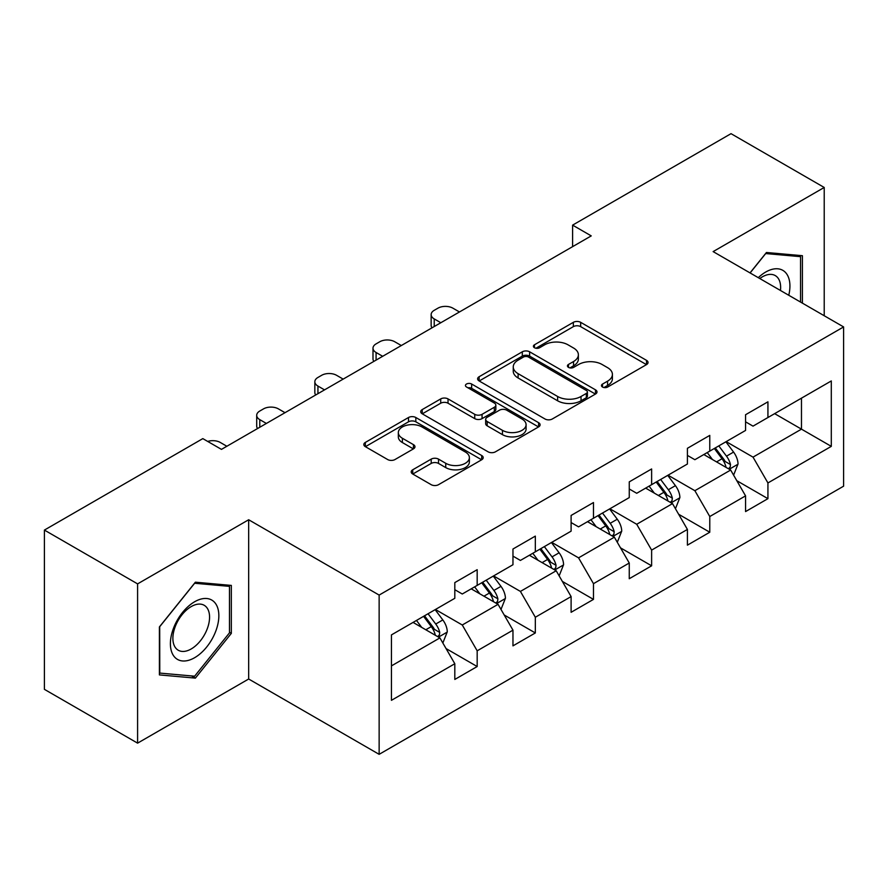 <?xml version="1.0" encoding="UTF-8"?>
<svg xmlns="http://www.w3.org/2000/svg" width="888" height="888" viewBox="0 0 888 888"><rect width="100%" height="100%" fill="white"/><g stroke="black" fill="none" stroke-linecap="round" stroke-linejoin="round"><path stroke-width="1.33" d="M602.53 387.035A3.619 2.087 0 0 0 607.647 387.035L646.531 364.591A5.173 2.986 0 0 0 648.04 362.471A5.173 2.986 0 0 0 646.531 360.361L580.663 322.333A5.173 2.986 0 0 0 573.348 322.333L534.476 344.777A3.619 2.087 0 0 0 533.411 346.264A3.619 2.087 0 0 0 534.476 347.741A3.619 2.087 0 0 0 539.593 347.741L544.621 344.833A16.561 9.557 0 0 1 568.043 344.833L573.537 348.007A16.561 9.557 0 0 1 578.377 354.767A16.561 9.557 0 0 1 573.537 361.527L568.498 364.424A3.619 2.087 0 0 0 567.443 365.9A3.619 2.087 0 0 0 568.498 367.388A3.619 2.087 0 0 0 573.626 367.388L578.654 364.48A16.561 9.557 0 0 1 602.075 364.48L607.559 367.643A16.561 9.557 0 0 1 612.409 374.403A16.561 9.557 0 0 1 607.559 381.163L602.53 384.071A3.619 2.087 0 0 0 601.465 385.547A3.619 2.087 0 0 0 602.53 387.035L602.53 384.071M412.72 469.785A5.173 2.986 0 0 0 411.211 471.894A5.173 2.986 0 0 0 412.72 474.014L431.202 484.682A5.173 2.986 0 0 0 438.517 484.682L481.696 459.751A5.173 2.986 0 0 0 483.205 457.642A5.173 2.986 0 0 0 481.696 455.522L415.828 417.504A5.173 2.986 0 0 0 408.513 417.504L365.345 442.424A5.173 2.986 0 0 0 363.825 444.544A5.173 2.986 0 0 0 365.345 446.653L387.656 459.54A5.173 2.986 0 0 0 394.982 459.54L413.453 448.873A5.173 2.986 0 0 0 414.974 446.764A5.173 2.986 0 0 0 413.453 444.644L402.386 438.261A13.842 7.992 0 0 1 398.335 432.611A13.842 7.992 0 0 1 406.882 425.219A13.842 7.992 0 0 1 421.966 426.95L465.323 451.992A13.842 7.992 0 0 1 469.375 457.642A13.842 7.992 0 0 1 460.828 465.023A13.842 7.992 0 0 1 445.743 463.292L438.517 459.118A5.173 2.986 0 0 0 431.202 459.118L412.72 469.785L412.72 474.014M248.673 519.758L137.596 583.882L44.4 530.081L44.4 689.343L137.596 743.145L248.673 679.009L379.143 754.334L379.143 595.082L248.673 519.758L248.673 679.009M824.219 315.728L824.219 187.468L713.131 251.604L843.6 326.928L379.143 595.082M824.219 187.468L731.024 133.666L572.605 225.13L572.605 246.653M44.4 530.081L202.819 438.617L221.456 449.384L591.241 235.886L572.605 225.13M544.988 418.981A5.173 2.986 0 0 0 552.314 418.981L595.482 394.05A5.173 2.986 0 0 0 597.002 391.941A5.173 2.986 0 0 0 595.482 389.832L529.625 351.803A5.173 2.986 0 0 0 522.311 351.803L479.132 376.734A5.173 2.986 0 0 0 477.611 378.843A5.173 2.986 0 0 0 479.132 380.952L544.988 418.981M467.954 387.812A3.619 2.087 0 0 1 471.628 388.322L471.628 384.016L538.594 422.677A5.173 2.986 0 0 1 540.104 424.786A5.173 2.986 0 0 1 538.594 426.906L495.415 451.826A5.173 2.986 0 0 1 488.1 451.826L422.233 413.808L422.233 409.579A5.173 2.986 0 0 0 420.723 411.688A5.173 2.986 0 0 0 422.233 413.808M422.233 409.579L440.714 398.912A5.173 2.986 0 0 1 448.029 398.912L474.736 414.33A5.173 2.986 0 0 0 482.062 414.33L494.316 407.259A5.173 2.986 0 0 0 495.837 405.15A5.173 2.986 0 0 0 494.316 403.03L466.511 386.979A3.619 2.087 0 0 1 465.445 385.503A3.619 2.087 0 0 1 467.687 383.572A3.619 2.087 0 0 1 471.628 384.016M379.143 754.334L843.6 486.18L843.6 326.928M446.054 648.562L477.178 666.533L477.178 650.815L512.964 630.158L512.964 645.865L535.331 632.955L535.331 617.249L571.106 596.581L571.106 612.298L593.473 599.389L593.473 583.671L629.259 563.014L629.259 578.721L651.625 565.811L651.625 550.105L687.412 529.437L687.412 545.154L709.778 532.234L709.778 516.527L745.565 495.87L745.565 511.577L767.931 498.668L767.931 482.95L831.301 446.364L831.301 380.941L801.476 398.157L801.476 429.148L831.301 446.364M477.178 666.533L454.811 679.442L454.811 663.736L391.442 700.321L391.442 634.898L454.811 598.301L454.811 582.595L477.178 569.685L477.178 585.392L512.964 564.735L512.964 549.017L535.331 536.108L535.331 551.825L571.106 531.157L571.106 515.451L593.473 502.541L593.473 518.248L629.259 497.591L629.259 481.873L651.625 468.964L651.625 484.67L687.412 464.013L687.412 448.307L709.778 435.386L709.778 451.104L745.565 430.436L745.565 414.729L767.931 401.82L767.931 417.526L831.301 380.941M471.206 588.833L498.046 604.328L462.271 624.997L435.431 609.501M454.811 589.699L462.271 594.005L477.178 585.392M462.271 624.997L477.178 650.815M498.046 604.328L512.964 630.158M529.359 555.266L556.199 570.762L520.412 591.419L493.573 575.924M512.964 556.121L520.412 560.428L535.331 551.825M520.412 591.419L535.331 617.249M556.199 570.762L571.106 596.581M587.512 521.689L614.352 537.185L578.565 557.853L551.726 542.357M571.106 522.555L578.565 526.861L593.473 518.248M578.565 557.853L593.473 583.671M614.352 537.185L629.259 563.014M645.665 488.123L672.505 503.618L636.718 524.275L609.878 508.78M629.259 488.977L636.718 493.284L651.625 484.67M636.718 524.275L651.625 550.105M672.505 503.618L687.412 529.437M703.818 454.545L730.658 470.041L694.871 490.698L668.031 475.202M687.412 455.411L694.871 459.707L709.778 451.104M694.871 490.698L709.778 516.527M730.658 470.041L745.565 495.87M774.636 413.653L801.476 429.148L753.024 457.131L726.184 441.636M745.565 421.833L753.024 426.14L767.931 417.526M753.024 457.131L767.931 482.95M137.596 583.882L137.596 743.145M391.442 665.889L439.904 637.906L413.064 622.41M439.904 637.906L454.811 663.736M736.807 480.697L767.931 498.668M678.654 514.263L709.778 532.234M620.501 547.841L651.625 565.811M562.348 581.418L593.473 599.389M504.206 614.984L535.331 632.955M802.408 303.141L802.408 255.7L766.444 252.492L750.027 272.905M159.396 674.902L195.371 678.121L231.335 633.366L231.335 585.414L195.371 582.195L159.396 626.95L159.396 674.902M229.481 632.3L231.335 633.366M191.564 675.923L195.371 678.121M603.973 387.545L607.559 385.47A16.561 9.557 0 0 0 612.409 378.71L612.409 374.403M578.377 354.767L578.377 359.063A16.561 9.557 0 0 1 573.537 365.823L569.952 367.898M646.453 364.624L580.663 326.64A5.173 2.986 0 0 0 573.348 326.64L535.919 348.251M595.415 394.094L529.625 356.11A5.173 2.986 0 0 0 522.311 356.11L479.198 380.996M586.335 393.417A3.619 2.087 0 0 0 587.401 391.941A3.619 2.087 0 0 0 586.335 390.465L528.527 357.087A3.619 2.087 0 0 0 523.409 357.087L518.104 360.151A16.561 9.557 0 0 0 513.253 366.911A16.561 9.557 0 0 0 518.104 373.67L557.62 396.481A16.561 9.557 0 0 0 581.03 396.481L586.335 393.417L586.335 397.724A3.619 2.087 0 0 0 587.401 396.248L587.401 391.941M513.253 366.911L513.253 371.217A16.561 9.557 0 0 0 518.104 377.977L518.104 373.67M586.335 397.724L581.03 400.788A16.561 9.557 0 0 1 557.62 400.788L518.104 377.977M422.3 413.841L440.714 403.219L440.714 398.912M495.837 405.15L495.837 409.446A5.173 2.986 0 0 1 494.316 411.566L482.062 418.637A5.173 2.986 0 0 1 474.736 418.637L448.029 403.219A5.173 2.986 0 0 0 440.714 403.219M471.628 388.322L538.517 426.939M502.453 430.336A13.842 7.992 0 0 0 517.538 432.068A13.842 7.992 0 0 0 526.085 424.686A13.842 7.992 0 0 0 522.033 419.036L506.759 410.212A5.173 2.986 0 0 0 499.433 410.212L487.179 417.293A5.173 2.986 0 0 0 485.669 419.402A5.173 2.986 0 0 0 487.179 421.511L502.453 430.336L502.453 434.643A13.842 7.992 0 0 0 517.538 436.374A13.842 7.992 0 0 0 526.085 428.993L526.085 424.686M485.669 419.402L485.669 423.709A5.173 2.986 0 0 0 487.179 425.818L487.179 421.511M502.453 434.643L487.179 425.818M469.375 457.642L469.375 461.938A13.842 7.992 0 0 1 460.828 469.33A13.842 7.992 0 0 1 445.743 467.599L438.517 463.425A5.173 2.986 0 0 0 431.202 463.425L412.787 474.048M398.335 432.611L398.335 436.907A13.842 7.992 0 0 0 402.386 442.557L402.386 438.261M413.386 448.917L402.386 442.557M481.629 459.795L415.828 421.811A5.173 2.986 0 0 0 408.513 421.811L365.412 446.697M733.599 475.147L738.028 463.969A13.975 8.07 -120 0 0 733.577 452.081L725.885 441.802M440.825 322.733L434.232 318.914A10.545 6.083 0 0 1 431.146 314.618A10.545 6.083 0 0 1 434.232 310.312L437.962 308.158A10.545 6.083 0 0 1 452.869 308.158L459.473 311.966M712.465 459.54L707.248 452.569M432.023 327.816A10.545 6.083 180 0 1 431.146 325.374L431.146 314.618M728.493 468.797L730.18 466.999L730.491 464.568A13.975 8.07 -120 0 0 726.495 456.166L718.803 445.898M715.295 447.918L723.831 459.307A7.115 4.107 60 0 1 725.13 461.471L730.491 464.568M714.329 448.473L722.022 458.752A13.975 8.07 60 0 1 726.018 467.155M798.234 255.333L800.543 256.665L800.543 302.064M750.105 272.949L765.689 253.557L800.543 256.665M788.766 295.26A34.266 19.78 120 0 0 782.828 270.352A34.266 19.78 120 0 0 758.285 277.667M780.463 290.476A25.941 14.974 120 0 0 775.268 275.591A25.941 14.974 120 0 0 759.784 278.532M194.627 657.708A34.266 19.78 120 0 0 218.848 615.739A34.266 19.78 120 0 0 194.627 601.753A34.266 19.78 120 0 0 170.396 643.711A34.266 19.78 120 0 0 194.627 657.708M191.22 648.95A25.941 14.974 120 0 0 208.169 626.084A25.941 14.974 120 0 0 204.196 605.294A25.941 14.974 120 0 0 191.22 606.582A25.941 14.974 120 0 0 174.281 629.448A25.941 14.974 120 0 0 178.255 650.238A25.941 14.974 120 0 0 191.22 648.95M159.773 626.617L194.627 583.261L229.481 586.369L229.481 632.844L194.627 676.201L159.773 673.082L159.696 626.573M227.162 585.037L229.481 586.369M675.446 508.713L679.886 497.546A13.975 8.07 -120 0 0 675.424 485.647L667.732 475.38M382.684 356.299L376.079 352.492A10.545 6.083 0 0 1 372.993 348.185A10.545 6.083 0 0 1 376.079 343.889L379.809 341.736A10.545 6.083 0 0 1 394.716 341.736L401.321 345.543M654.323 493.118L649.095 486.136M373.87 361.383A10.545 6.083 180 0 1 372.993 358.952L372.993 348.185M670.34 502.364L672.038 500.577L672.338 498.135A13.975 8.07 -120 0 0 668.342 489.732L660.65 479.465M657.153 481.485L665.678 492.884A7.115 4.107 60 0 1 666.977 495.038L672.338 498.135M656.177 482.051L663.869 492.318A13.975 8.07 60 0 1 667.865 500.721M617.293 542.291L621.733 531.113A13.975 8.07 -120 0 0 617.271 519.225L609.579 508.946M324.531 389.876L317.937 386.069A10.545 6.083 0 0 1 314.84 381.762A10.545 6.083 0 0 1 317.937 377.456L321.656 375.302A10.545 6.083 0 0 1 336.574 375.302L343.168 379.109M596.17 526.684L590.942 519.713M315.728 394.96A10.545 6.083 180 0 1 314.84 392.518L314.84 381.762M612.187 535.941L613.885 534.154L614.185 531.712A13.975 8.07 -120 0 0 610.189 523.31L602.497 513.042M599 515.062L607.536 526.451A7.115 4.107 60 0 1 608.824 528.615L614.185 531.712M598.024 515.617L605.716 525.896A13.975 8.07 60 0 1 609.712 534.299M559.151 575.857L563.58 564.69A13.975 8.07 -120 0 0 559.118 552.791L551.426 542.524M266.378 423.443L259.784 419.636A10.545 6.083 0 0 1 256.699 415.34A10.545 6.083 0 0 1 259.784 411.033L263.514 408.88A10.545 6.083 0 0 1 278.421 408.88L285.015 412.687M538.017 560.261L532.789 553.279M257.576 428.527A10.545 6.083 180 0 1 256.699 426.096L256.699 415.34M554.034 569.508L555.733 567.721L556.043 565.29A13.975 8.07 -120 0 0 552.036 556.887L544.344 546.608M540.848 548.629L549.383 560.028A7.115 4.107 60 0 1 550.671 562.193L556.043 565.29M539.871 549.195L547.563 559.462A13.975 8.07 60 0 1 551.57 567.865M500.999 609.434L505.427 598.268A13.975 8.07 -120 0 0 500.976 586.369L493.273 576.101M207.703 441.436A10.545 6.083 0 0 1 220.268 442.446L226.862 446.264M479.864 593.839L474.636 586.857M495.893 603.085L497.58 601.298L497.891 598.856A13.975 8.07 -120 0 0 493.895 590.453L486.191 580.186M482.695 582.206L491.231 593.606A7.115 4.107 60 0 1 492.529 595.759L497.891 598.856M481.718 582.772L489.421 593.04A13.975 8.07 60 0 1 493.417 601.442M442.846 643.012L447.275 631.834A13.975 8.07 -120 0 0 442.823 619.935L435.131 609.668M421.711 627.405L416.494 620.435M437.74 636.663L439.427 634.865L439.738 632.434A13.975 8.07 -120 0 0 435.742 624.031L428.049 613.763M424.542 615.784L433.078 627.172A7.115 4.107 60 0 1 434.376 629.337L439.738 632.434M423.576 616.339L431.268 626.617A13.975 8.07 60 0 1 435.264 635.02M607.559 385.47L607.559 381.163M568.498 367.388L568.498 364.424M573.537 365.823L573.537 361.527M534.476 347.741L534.476 344.777M573.348 326.64L573.348 322.333M580.663 326.64L580.663 322.333M646.531 364.591L646.531 360.361M479.132 380.952L479.132 376.734M522.311 356.11L522.311 351.803M529.625 356.11L529.625 351.803M595.482 394.05L595.482 389.832M557.62 400.788L557.62 396.481M581.03 400.788L581.03 396.481M448.029 403.219L448.029 398.912M474.736 418.637L474.736 414.33M482.062 418.637L482.062 414.33M494.316 411.566L494.316 407.259M538.594 426.906L538.594 422.677M431.202 463.425L431.202 459.118M438.517 463.425L438.517 459.118M445.743 467.599L445.743 463.292M413.453 448.873L413.453 444.644M365.345 446.653L365.345 442.424M408.513 421.811L408.513 417.504M415.828 421.811L415.828 417.504M481.696 459.751L481.696 455.522M434.232 318.914L434.232 326.54M729.27 469.241L737.939 464.246M726.495 456.166L733.577 452.081M716.561 461.904L722.022 458.752M376.079 352.492L376.079 360.106M671.128 502.819L679.786 497.813M668.342 489.732L675.424 485.647M658.408 495.471L663.869 492.318M317.937 386.069L317.937 393.684M612.975 536.385L621.644 531.39M610.189 523.31L617.271 519.225M600.255 529.048L605.716 525.896M259.784 419.636L259.784 427.25M554.822 569.963L563.491 564.957M552.036 556.887L559.118 552.791M542.102 562.626L547.563 559.462M496.67 603.54L505.339 598.534M493.895 590.453L500.976 586.369M483.949 596.192L489.421 593.04M438.517 637.107L447.186 632.112M435.742 624.031L442.823 619.935M425.796 629.77L431.268 626.617"/></g></svg>
